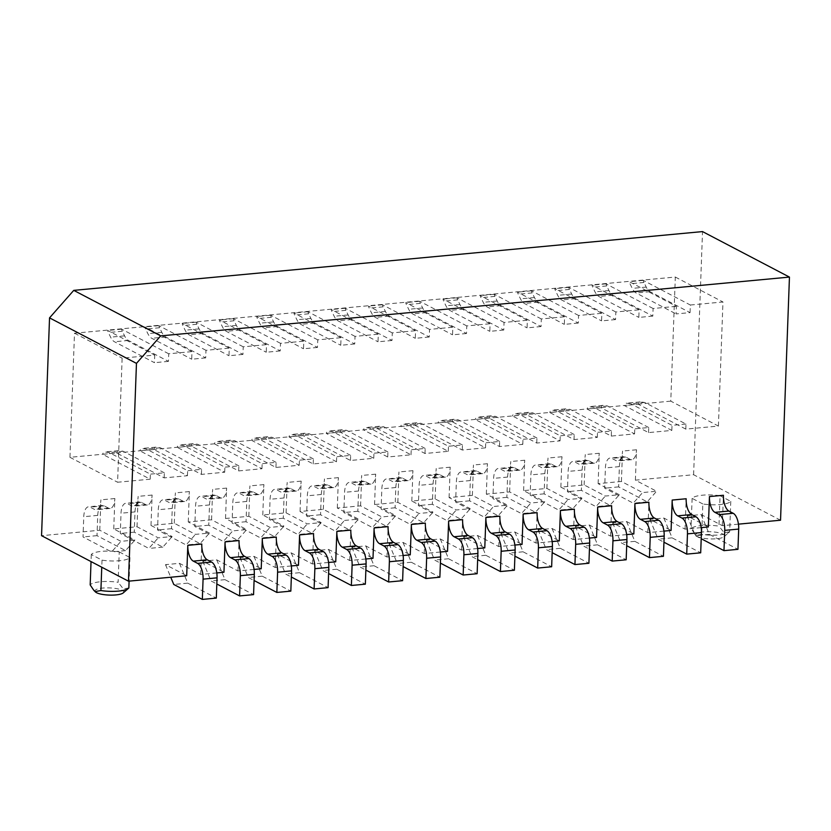 <?xml version="1.0" encoding="UTF-8"?>
<svg xmlns="http://www.w3.org/2000/svg" width="831" height="831" viewBox="0 0 831 831"><rect width="100%" height="100%" fill="white"/><g stroke="black" fill="none" stroke-linecap="round" stroke-linejoin="round"><path stroke-width="0.62" stroke-dasharray="4.16 3.12" d="M780.538 520.216L693.605 474.719L635.393 480.162L656.583 491.256L642.612 492.565L621.411 481.471L598.123 483.642L619.324 494.736L605.352 496.045L584.151 484.951L560.863 487.132L582.064 498.226L568.092 499.524L546.891 488.431L523.603 490.612L544.804 501.706L530.832 503.015L509.632 491.921L486.343 494.092L507.544 505.186L493.572 506.495L472.372 495.401L449.083 497.582L470.284 508.676L456.312 509.974L435.112 498.88L411.823 501.062L433.024 512.156L419.053 513.465L397.852 502.371L374.563 504.542L395.764 515.635L381.793 516.944L360.592 505.85L337.303 508.032L358.504 519.126L344.533 520.435L323.332 509.33L300.043 511.512L321.244 522.606L307.273 523.914L286.072 512.82L262.783 514.991L283.984 526.085L270.002 527.394L248.812 516.3L225.523 518.482L246.724 529.576L232.742 530.884L211.552 519.79L188.263 521.961L209.464 533.055L195.482 534.364L174.292 523.27L151.003 525.441L172.194 536.546L158.222 537.844L137.032 526.75L113.743 528.932L134.934 540.025L120.962 541.334L99.772 530.24L41.55 535.683M216.798 572.923L200.666 574.429L179.475 563.335L165.504 564.644L186.695 575.738M254.057 569.443L237.926 570.949L216.735 559.855L202.764 561.154L223.954 572.258M291.317 565.953L275.186 567.459L253.995 556.365L240.024 557.674L261.214 568.768M328.577 562.473L312.446 563.979L291.255 552.885L277.284 554.194L298.474 565.288M365.837 558.993L349.716 560.499L328.515 549.405L314.544 550.704L335.734 561.798M403.097 555.503L386.976 557.009L365.775 545.915L351.804 547.224L372.994 558.318M440.357 552.023L424.236 553.529L403.035 542.435L389.064 543.744L410.254 554.838M477.617 548.533L461.496 550.049L440.295 538.955L426.324 540.254L447.525 551.348M514.877 545.053L498.756 546.559L477.555 535.465L463.584 536.774L484.785 547.868M552.137 541.573L536.016 543.079L514.815 531.985L500.844 533.294L522.045 544.388M589.397 538.083L573.276 539.599L552.075 528.506L538.104 529.804L559.305 540.898M626.657 534.603L610.536 536.109L589.335 525.015L575.364 526.324L596.565 537.418M663.927 531.123L647.796 532.629L626.595 521.536L612.624 522.844L633.824 533.938M701.187 527.633L685.056 529.15L663.855 518.045L649.884 519.354L671.084 530.448M738.447 524.153L722.316 525.659L701.115 514.566L687.144 515.874L708.344 526.968M119.249 551.919L129.958 557.528A19.632 4.903 -177.9 0 1 102.016 560.146L91.296 554.537A19.632 4.903 -177.9 0 1 119.249 551.919L118.127 582.313A19.632 4.903 -177.9 0 0 90.184 584.931M702.839 503.97L692.119 498.361A19.632 4.903 -177.9 0 1 720.072 495.754L718.95 526.148A19.632 4.903 -177.9 0 0 691.008 528.755L696.233 535.361L701.728 534.364L702.839 503.97A19.632 4.903 -177.9 0 0 730.781 501.363L720.072 495.754M692.119 498.361L691.008 528.755M730.781 501.363L729.67 531.757A19.632 4.903 -177.9 0 1 729.244 532.214A19.632 4.903 -177.9 0 1 701.728 534.364M729.67 531.757L724.175 532.744L718.95 526.148M697.344 536.514A14.397 3.594 -177.9 0 1 696.222 535.735A14.397 3.594 -177.9 0 1 705.062 531.778A14.397 3.594 -177.9 0 1 722.96 534.125A14.397 3.594 -177.9 0 1 724.019 536.753A14.397 3.594 -177.9 0 1 711.606 538.945A14.397 3.594 -177.9 0 1 697.344 536.514M95.399 591.911A14.397 3.594 -177.9 0 1 104.228 587.953A14.397 3.594 -177.9 0 1 122.136 590.29A14.397 3.594 -177.9 0 1 123.196 592.929M128.847 587.922L123.352 588.919L118.127 582.313M91.296 554.537L91.036 561.579M102.016 560.146L101.756 567.189M129.958 557.528L129.096 581.118M635.393 480.162L636.504 449.768A13.088 5.869 84.7 0 1 631.768 459.678A13.088 5.869 84.7 0 1 630.085 459.314L625.795 457.071A13.088 5.869 -95.3 0 0 624.112 456.707A13.088 5.869 -95.3 0 0 619.375 466.617L618.638 486.883L647.214 501.841L656.583 491.256M701.115 514.566L709.373 534.375L737.949 549.333M722.316 525.659L723.427 495.266M670.773 401.134L69.949 457.31L74.499 333.21L675.323 277.045L670.773 401.134L718.41 426.064L685.804 429.118L685.99 424.049L644.794 402.484L640.244 401.903A5.235 2.348 -95.3 0 0 640.005 401.903A5.235 2.348 -95.3 0 0 638.312 404.25L624.341 405.559L671.832 430.427L648.544 432.598L601.052 407.741L587.081 409.049L634.572 433.907L611.284 436.078L563.792 411.22L549.81 412.529L597.312 437.386L574.024 439.568L526.532 414.7L512.55 416.009L560.052 440.877L536.764 443.048L489.272 418.19L475.29 419.499L522.792 444.356L499.504 446.538L452.002 421.67L438.03 422.979L485.533 447.836L462.244 450.018L414.742 425.16L400.771 426.459L448.273 451.326L424.984 453.497L377.482 428.64L363.511 429.949L411.013 454.806L387.724 456.988L340.222 432.12L326.251 433.429L373.753 458.286L350.464 460.467L302.962 435.61L288.991 436.909L336.493 461.776L313.204 463.947L265.702 439.09L251.731 440.399L299.233 465.256L275.944 467.438L228.442 442.57L214.471 443.879L261.973 468.736L238.684 470.917L191.182 446.06L177.211 447.358L224.713 472.226L201.424 474.397L153.922 449.54L139.951 450.849L187.442 475.706L164.164 477.887L116.662 453.02L102.691 454.328L150.182 479.186L117.587 482.24L122.136 358.14L154.732 355.097L107.666 330.458A5.235 2.348 -95.3 0 0 108.342 332.535L110.606 337.157A15.706 7.043 -95.3 0 0 114.47 341.759L154.462 362.69L154.732 355.097M685.804 429.118L638.312 404.25M690.073 312.622L690.353 305.019L643.277 280.379A5.235 2.348 -95.3 0 0 643.963 282.457L646.227 287.079A15.706 7.043 -95.3 0 0 650.091 291.681L690.073 312.622L676.102 313.921L676.382 306.327L629.306 281.688A5.235 2.348 -95.3 0 0 629.991 283.766L632.256 288.388A15.706 7.043 -95.3 0 0 636.12 292.99L676.102 313.921M693.605 474.719L702.527 231.589M99.772 530.24L100.883 499.846A13.088 5.869 84.7 0 1 96.147 509.756A13.088 5.869 84.7 0 1 94.464 509.393L90.174 507.149A13.088 5.869 -95.3 0 0 88.491 506.785A13.088 5.869 -95.3 0 0 83.765 516.695L83.017 536.951L111.593 551.919L120.962 541.334M113.743 528.932L114.855 498.538A13.088 5.869 84.7 0 1 110.118 508.447A13.088 5.869 84.7 0 1 108.435 508.084L104.155 505.84A13.088 5.869 -95.3 0 0 102.473 505.477A13.088 5.869 -95.3 0 0 97.736 515.386L96.988 535.652L125.564 550.61L134.934 540.025M137.032 526.75L138.143 496.367A13.088 5.869 84.7 0 1 133.407 506.276A13.088 5.869 84.7 0 1 131.724 505.913L127.444 503.669A13.088 5.869 -95.3 0 0 125.761 503.295A13.088 5.869 -95.3 0 0 121.025 513.215L120.277 533.471L148.853 548.429L158.222 537.844M151.003 525.441L152.115 495.058A13.088 5.869 84.7 0 1 147.378 504.968A13.088 5.869 84.7 0 1 145.695 504.604L141.415 502.36A13.088 5.869 -95.3 0 0 139.733 501.997A13.088 5.869 -95.3 0 0 134.996 511.906L134.248 532.162L162.834 547.12L172.194 536.546M174.292 523.27L175.403 492.876A13.088 5.869 84.7 0 1 170.667 502.786A13.088 5.869 84.7 0 1 168.984 502.423L164.704 500.179A13.088 5.869 -95.3 0 0 163.021 499.815A13.088 5.869 -95.3 0 0 158.285 509.725L157.537 529.991L186.113 544.949L195.482 534.364M188.263 521.961L189.375 491.568A13.088 5.869 84.7 0 1 184.638 501.488A13.088 5.869 84.7 0 1 182.955 501.114L178.675 498.87A13.088 5.869 -95.3 0 0 176.993 498.507A13.088 5.869 -95.3 0 0 172.256 508.416L171.508 528.682L200.094 543.64L209.464 533.055M211.552 519.79L212.663 489.397A13.088 5.869 84.7 0 1 207.927 499.306A13.088 5.869 84.7 0 1 206.244 498.943L201.964 496.699A13.088 5.869 -95.3 0 0 200.281 496.336A13.088 5.869 -95.3 0 0 195.545 506.245L194.797 526.501L223.373 541.459L232.742 530.884M225.523 518.482L226.634 488.088A13.088 5.869 84.7 0 1 221.898 497.998A13.088 5.869 84.7 0 1 220.215 497.634L215.935 495.39A13.088 5.869 -95.3 0 0 214.253 495.027A13.088 5.869 -95.3 0 0 209.516 504.936L208.768 525.202L237.354 540.16L246.724 529.576M248.812 516.3L249.923 485.906A13.088 5.869 84.7 0 1 245.187 495.827A13.088 5.869 84.7 0 1 243.504 495.463L239.224 493.209A13.088 5.869 -95.3 0 0 237.541 492.845A13.088 5.869 -95.3 0 0 232.805 502.765L232.057 523.021L260.643 537.979L270.002 527.394M262.783 514.991L263.894 484.608A13.088 5.869 84.7 0 1 259.158 494.518A13.088 5.869 84.7 0 1 257.475 494.154L253.195 491.91A13.088 5.869 -95.3 0 0 251.513 491.536A13.088 5.869 -95.3 0 0 246.776 501.457L246.028 521.712L274.614 536.67L283.984 526.085M286.072 512.82L287.183 482.427A13.088 5.869 84.7 0 1 282.447 492.336A13.088 5.869 84.7 0 1 280.764 491.973L276.484 489.729A13.088 5.869 -95.3 0 0 274.801 489.366A13.088 5.869 -95.3 0 0 270.065 499.275L269.317 519.541L297.903 534.499L307.273 523.914M300.043 511.512L301.154 481.118A13.088 5.869 84.7 0 1 296.418 491.038A13.088 5.869 84.7 0 1 294.745 490.664L290.455 488.42A13.088 5.869 -95.3 0 0 288.773 488.057A13.088 5.869 -95.3 0 0 284.036 497.966L283.288 518.232L311.874 533.19L321.244 522.606M323.332 509.33L324.443 478.947A13.088 5.869 84.7 0 1 319.706 488.857A13.088 5.869 84.7 0 1 318.024 488.493L313.744 486.249A13.088 5.869 -95.3 0 0 312.061 485.886A13.088 5.869 -95.3 0 0 307.325 495.795L306.577 516.051L335.163 531.009L344.533 520.435M337.303 508.032L338.414 477.638A13.088 5.869 84.7 0 1 333.688 487.548A13.088 5.869 84.7 0 1 332.005 487.184L327.715 484.94A13.088 5.869 -95.3 0 0 326.032 484.577A13.088 5.869 -95.3 0 0 321.296 494.487L320.548 514.753L349.134 529.711L358.504 519.126M360.592 505.85L361.703 475.457A13.088 5.869 84.7 0 1 356.966 485.377A13.088 5.869 84.7 0 1 355.284 485.003L351.004 482.759A13.088 5.869 -95.3 0 0 349.321 482.396A13.088 5.869 -95.3 0 0 344.585 492.305L343.837 512.571L372.423 527.529L381.793 516.944M374.563 504.542L375.685 474.158A13.088 5.869 84.7 0 1 370.948 484.068A13.088 5.869 84.7 0 1 369.265 483.704L364.975 481.461A13.088 5.869 -95.3 0 0 363.292 481.087A13.088 5.869 -95.3 0 0 358.556 491.007L357.818 511.262L386.394 526.22L395.764 515.635M397.852 502.371L398.963 471.977A13.088 5.869 84.7 0 1 394.226 481.887A13.088 5.869 84.7 0 1 392.554 481.523L388.264 479.279A13.088 5.869 -95.3 0 0 386.581 478.916A13.088 5.869 -95.3 0 0 381.845 488.825L381.097 509.091L409.683 524.049L419.053 513.465M411.823 501.062L412.945 470.668A13.088 5.869 84.7 0 1 408.208 480.588A13.088 5.869 84.7 0 1 406.525 480.214L402.235 477.97A13.088 5.869 -95.3 0 0 400.552 477.607A13.088 5.869 -95.3 0 0 395.816 487.517L395.078 507.783L423.654 522.741L433.024 512.156M435.112 498.88L436.223 468.497A13.088 5.869 84.7 0 1 431.497 478.407A13.088 5.869 84.7 0 1 429.814 478.043L425.524 475.799A13.088 5.869 -95.3 0 0 423.841 475.425A13.088 5.869 -95.3 0 0 419.104 485.346L418.357 505.601L446.943 520.559L456.312 509.974M449.083 497.582L450.205 467.188A13.088 5.869 84.7 0 1 445.468 477.098A13.088 5.869 84.7 0 1 443.785 476.734L439.495 474.491A13.088 5.869 -95.3 0 0 437.812 474.127A13.088 5.869 -95.3 0 0 433.076 484.037L432.338 504.292L460.914 519.261L470.284 508.676M472.372 495.401L473.483 465.007A13.088 5.869 84.7 0 1 468.757 474.927A13.088 5.869 84.7 0 1 467.074 474.553L462.784 472.309A13.088 5.869 -95.3 0 0 461.101 471.946A13.088 5.869 -95.3 0 0 456.364 481.855L455.627 502.121L484.203 517.079L493.572 506.495M486.343 494.092L487.465 463.708A13.088 5.869 84.7 0 1 482.728 473.618A13.088 5.869 84.7 0 1 481.045 473.255L476.755 471.011A13.088 5.869 -95.3 0 0 475.072 470.637A13.088 5.869 -95.3 0 0 470.336 480.557L469.598 500.813L498.174 515.771L507.544 505.186M509.632 491.921L510.753 461.527A13.088 5.869 84.7 0 1 506.017 471.437A13.088 5.869 84.7 0 1 504.334 471.073L500.044 468.829A13.088 5.869 -95.3 0 0 498.361 468.466A13.088 5.869 -95.3 0 0 493.624 478.376L492.887 498.642L521.463 513.6L530.832 503.015M523.603 490.612L524.725 460.218A13.088 5.869 84.7 0 1 519.988 470.138A13.088 5.869 84.7 0 1 518.305 469.764L514.015 467.521A13.088 5.869 -95.3 0 0 512.332 467.157A13.088 5.869 -95.3 0 0 507.596 477.067L506.858 497.333L535.434 512.291L544.804 501.706M546.891 488.431L548.013 458.047A13.088 5.869 84.7 0 1 543.277 467.957A13.088 5.869 84.7 0 1 541.594 467.593L537.304 465.35A13.088 5.869 -95.3 0 0 535.621 464.976A13.088 5.869 -95.3 0 0 530.884 474.896L530.147 495.151L558.723 510.109L568.092 499.524M560.863 487.132L561.985 456.738A13.088 5.869 84.7 0 1 557.248 466.648A13.088 5.869 84.7 0 1 555.565 466.284L551.275 464.041A13.088 5.869 -95.3 0 0 549.592 463.677A13.088 5.869 -95.3 0 0 544.856 473.587L544.118 493.843L572.694 508.801L582.064 498.226M584.151 484.951L585.273 454.557A13.088 5.869 84.7 0 1 580.537 464.477A13.088 5.869 84.7 0 1 578.854 464.103L574.564 461.859A13.088 5.869 -95.3 0 0 572.881 461.496A13.088 5.869 -95.3 0 0 568.144 471.406L567.407 491.672L595.983 506.63L605.352 496.045M598.123 483.642L599.244 453.259A13.088 5.869 84.7 0 1 594.508 463.168A13.088 5.869 84.7 0 1 592.825 462.805L588.535 460.561A13.088 5.869 -95.3 0 0 586.852 460.187A13.088 5.869 -95.3 0 0 582.115 470.107L581.378 490.363L609.954 505.321L619.324 494.736M621.411 481.471L622.533 451.077A13.088 5.869 84.7 0 1 617.797 460.987A13.088 5.869 84.7 0 1 616.114 460.623L611.824 458.38A13.088 5.869 -95.3 0 0 610.141 458.016A13.088 5.869 -95.3 0 0 605.404 467.926L604.667 488.181L633.243 503.15L642.612 492.565M69.949 457.31L117.587 482.24M644.794 402.484L630.822 403.793L626.273 403.212A5.235 2.348 -95.3 0 0 626.034 403.201A5.235 2.348 -95.3 0 0 624.341 405.559M685.99 424.049L672.019 425.358L630.822 403.793M690.353 305.019L722.96 301.975L718.41 426.064M653.093 308.498L606.017 283.859A5.235 2.348 -95.3 0 0 606.703 285.937L608.967 290.559A15.706 7.043 -95.3 0 0 612.831 295.171L652.813 316.102L653.093 308.498L676.382 306.327M652.813 316.102L638.842 317.411L639.122 309.807L592.046 285.168A5.235 2.348 -95.3 0 0 592.732 287.246L594.996 291.868A15.706 7.043 -95.3 0 0 598.86 296.48L638.842 317.411M615.833 311.989L568.757 287.349A5.235 2.348 -95.3 0 0 569.443 289.427L571.707 294.049A15.706 7.043 -95.3 0 0 575.571 298.651L615.553 319.582L615.833 311.989L639.122 309.807M615.553 319.582L601.582 320.891L601.862 313.297L554.786 288.648A5.235 2.348 -95.3 0 0 555.472 290.725L557.736 295.348A15.706 7.043 -95.3 0 0 561.59 299.96L601.582 320.891M578.573 315.468L531.497 290.829A5.235 2.348 -95.3 0 0 532.183 292.907L534.447 297.529A15.706 7.043 -95.3 0 0 538.311 302.141L578.293 323.072L578.573 315.468L601.862 313.297M578.293 323.072L564.322 324.37L564.602 316.777L517.526 292.138A5.235 2.348 -95.3 0 0 518.212 294.216L520.476 298.838A15.706 7.043 -95.3 0 0 524.33 303.44L564.322 324.37M541.313 318.959L494.237 294.309A5.235 2.348 -95.3 0 0 494.923 296.387L497.187 301.009A15.706 7.043 -95.3 0 0 501.051 305.621L541.033 326.552L541.313 318.959L564.602 316.777M541.033 326.552L527.062 327.861L527.342 320.257L480.266 295.618A5.235 2.348 -95.3 0 0 480.952 297.695L483.216 302.318A15.706 7.043 -95.3 0 0 487.07 306.93L527.062 327.861M504.053 322.438L456.977 297.799A5.235 2.348 -95.3 0 0 457.663 299.877L459.927 304.499A15.706 7.043 -95.3 0 0 463.781 309.101L503.773 330.032L504.053 322.438L527.342 320.257M503.773 330.032L489.802 331.34L490.082 323.747L443.006 299.108A5.235 2.348 -95.3 0 0 443.692 301.175L445.956 305.798A15.706 7.043 -95.3 0 0 449.81 310.41L489.802 331.34M466.793 325.918L419.717 301.279A5.235 2.348 -95.3 0 0 420.403 303.357L422.667 307.979A15.706 7.043 -95.3 0 0 426.521 312.591L466.513 333.522L466.793 325.918L490.082 323.747M466.513 333.522L452.542 334.82L452.822 327.227L405.746 302.588A5.235 2.348 -95.3 0 0 406.432 304.665L408.696 309.288A15.706 7.043 -95.3 0 0 412.55 313.889L452.542 334.82M429.534 329.408L382.457 304.769A5.235 2.348 -95.3 0 0 383.143 306.836L385.407 311.459A15.706 7.043 -95.3 0 0 389.261 316.071L429.253 337.002L429.534 329.408L452.822 327.227M429.253 337.002L415.282 338.31L415.562 330.707L368.486 306.068A5.235 2.348 -95.3 0 0 369.172 308.145L371.436 312.768A15.706 7.043 -95.3 0 0 375.29 317.38L415.282 338.31M392.274 332.888L345.197 308.249A5.235 2.348 -95.3 0 0 345.883 310.327L348.147 314.949A15.706 7.043 -95.3 0 0 352.001 319.551L391.993 340.481L392.274 332.888L415.562 330.707M391.993 340.481L378.022 341.79L378.302 334.197L331.226 309.558A5.235 2.348 -95.3 0 0 331.912 311.625L334.176 316.247A15.706 7.043 -95.3 0 0 338.03 320.859L378.022 341.79M355.014 336.368L307.937 311.729A5.235 2.348 -95.3 0 0 308.623 313.806L310.887 318.429A15.706 7.043 -95.3 0 0 314.741 323.041L354.733 343.972L355.014 336.368L378.302 334.197M354.733 343.972L340.762 345.27L341.042 337.677L293.966 313.038A5.235 2.348 -95.3 0 0 294.652 315.115L296.906 319.738A15.706 7.043 -95.3 0 0 300.77 324.339L340.762 345.27M317.754 339.858L270.677 315.219A5.235 2.348 -95.3 0 0 271.363 317.286L273.628 321.909A15.706 7.043 -95.3 0 0 277.481 326.521L317.473 347.451L317.754 339.858L341.042 337.677M317.473 347.451L303.502 348.76L303.782 341.157L256.706 316.518A5.235 2.348 -95.3 0 0 257.392 318.595L259.646 323.217A15.706 7.043 -95.3 0 0 263.51 327.83L303.502 348.76M280.494 343.338L233.418 318.699A5.235 2.348 -95.3 0 0 234.103 320.776L236.368 325.399A15.706 7.043 -95.3 0 0 240.221 330L280.213 350.931L280.494 343.338L303.782 341.157M280.213 350.931L266.242 352.24L266.522 344.647L219.446 320.008A5.235 2.348 -95.3 0 0 220.132 322.085L222.386 326.697A15.706 7.043 -95.3 0 0 226.25 331.309L266.242 352.24M243.234 346.818L196.158 322.179A5.235 2.348 -95.3 0 0 196.843 324.256L199.097 328.879A15.706 7.043 -95.3 0 0 202.961 333.491L242.953 354.422L243.234 346.818L266.522 344.647M242.953 354.422L228.982 355.73L229.263 348.127L182.186 323.488A5.235 2.348 -95.3 0 0 182.862 325.565L185.126 330.187A15.706 7.043 -95.3 0 0 188.99 334.789L228.982 355.73M205.974 350.308L158.898 325.669A5.235 2.348 -95.3 0 0 159.583 327.736L161.837 332.358A15.706 7.043 -95.3 0 0 165.701 336.971L205.693 357.901L205.974 350.308L229.263 348.127M205.693 357.901L191.722 359.21L192.003 351.606L144.926 326.967A5.235 2.348 -95.3 0 0 145.602 329.045L147.866 333.667A15.706 7.043 -95.3 0 0 151.73 338.279L191.722 359.21M168.714 353.788L121.638 329.149A5.235 2.348 -95.3 0 0 122.323 331.226L124.577 335.849A15.706 7.043 -95.3 0 0 128.441 340.45L168.433 361.381L168.714 353.788L192.003 351.606M168.433 361.381L154.462 362.69M150.182 479.186L150.369 474.127L109.173 452.563L104.623 451.981A5.235 2.348 -95.3 0 0 104.384 451.971A5.235 2.348 -95.3 0 0 102.691 454.328M164.164 477.887L164.341 472.818L150.369 474.127M187.442 475.706L187.629 470.647L146.433 449.072L141.883 448.491A5.235 2.348 -95.3 0 0 141.644 448.491A5.235 2.348 -95.3 0 0 139.951 450.849M201.424 474.397L201.601 469.338L187.629 470.647M224.713 472.226L224.889 467.157L183.693 445.593L179.143 445.011A5.235 2.348 -95.3 0 0 178.904 445.011A5.235 2.348 -95.3 0 0 177.211 447.358M238.684 470.917L238.871 465.848L224.889 467.157M261.973 468.736L262.149 463.677L220.953 442.113L216.403 441.531A5.235 2.348 -95.3 0 0 216.174 441.521A5.235 2.348 -95.3 0 0 214.471 443.879M275.944 467.438L276.131 462.368L262.149 463.677M299.233 465.256L299.409 460.187L258.212 438.623L253.663 438.041A5.235 2.348 -95.3 0 0 253.434 438.041A5.235 2.348 -95.3 0 0 251.731 440.399M313.204 463.947L313.391 458.889L299.409 460.187M336.493 461.776L336.68 456.707L295.472 435.143L290.923 434.561A5.235 2.348 -95.3 0 0 290.694 434.561A5.235 2.348 -95.3 0 0 288.991 436.909M350.464 460.467L350.651 455.398L336.68 456.707M373.753 458.286L373.94 453.227L332.732 431.663L328.183 431.081A5.235 2.348 -95.3 0 0 327.954 431.071A5.235 2.348 -95.3 0 0 326.251 433.429M387.724 456.988L387.911 451.919L373.94 453.227M411.013 454.806L411.2 449.737L369.992 428.173L365.443 427.591A5.235 2.348 -95.3 0 0 365.214 427.591A5.235 2.348 -95.3 0 0 363.511 429.949M424.984 453.497L425.171 448.439L411.2 449.737M448.273 451.326L448.46 446.257L407.252 424.693L402.713 424.111A5.235 2.348 -95.3 0 0 402.474 424.111A5.235 2.348 -95.3 0 0 400.771 426.459M462.244 450.018L462.431 444.949L448.46 446.257M485.533 447.836L485.72 442.778L444.512 421.213L439.973 420.631A5.235 2.348 -95.3 0 0 439.734 420.621A5.235 2.348 -95.3 0 0 438.03 422.979M499.504 446.538L499.691 441.469L485.72 442.778M522.792 444.356L522.979 439.287L481.772 417.723L477.233 417.141A5.235 2.348 -95.3 0 0 476.994 417.141A5.235 2.348 -95.3 0 0 475.29 419.499M536.764 443.048L536.951 437.989L522.979 439.287M560.052 440.877L560.239 435.808L519.032 414.243L514.493 413.661A5.235 2.348 -95.3 0 0 514.254 413.651A5.235 2.348 -95.3 0 0 512.55 416.009M574.024 439.568L574.211 434.499L560.239 435.808M597.312 437.386L597.499 432.328L556.292 410.753L551.753 410.182A5.235 2.348 -95.3 0 0 551.514 410.171A5.235 2.348 -95.3 0 0 549.81 412.529M611.284 436.078L611.471 431.019L597.499 432.328M634.572 433.907L634.759 428.838L593.552 407.273L589.013 406.691A5.235 2.348 -95.3 0 0 588.774 406.691A5.235 2.348 -95.3 0 0 587.081 409.049M648.544 432.598L648.731 427.529L634.759 428.838M671.832 430.427L672.019 425.358M675.323 277.045L722.96 301.975M74.499 333.21L122.136 358.14M121.638 329.149L107.666 330.458M158.898 325.669L144.926 326.967M196.158 322.179L182.186 323.488M233.418 318.699L219.446 320.008M270.677 315.219L256.706 316.518M307.937 311.729L293.966 313.038M345.197 308.249L331.226 309.558M382.457 304.769L368.486 306.068M419.717 301.279L405.746 302.588M456.977 297.799L443.006 299.108M494.237 294.309L480.266 295.618M531.497 290.829L517.526 292.138M568.757 287.349L554.786 288.648M606.017 283.859L592.046 285.168M643.277 280.379L629.306 281.688M165.504 564.644L170.75 577.223M125.564 550.61L111.593 551.919M179.475 563.335L187.723 583.144L216.309 598.102M200.666 574.429L201.788 544.035M164.341 472.818L123.144 451.254L118.594 450.672A5.235 2.348 -95.3 0 0 118.366 450.672A5.235 2.348 -95.3 0 0 116.662 453.02M96.988 535.652L83.017 536.951M187.723 583.144L173.752 584.453M685.056 529.15L686.167 498.756M647.796 532.629L648.907 502.236M610.536 536.109L611.647 505.726M573.276 539.599L574.387 509.206M536.016 543.079L537.127 512.685M498.756 546.559L499.867 516.176M461.496 550.049L462.607 519.655M424.236 553.529L425.347 523.135M386.976 557.009L388.087 526.625M349.716 560.499L350.827 530.105M312.446 563.979L313.567 533.585M275.186 567.459L276.308 537.075M237.926 570.949L239.048 540.555M709.373 534.375L695.402 535.683L701.208 538.717M687.144 515.874L695.402 535.683M647.214 501.841L633.243 503.15M618.638 486.883L604.667 488.181M663.855 518.045L672.113 537.854L700.689 552.812M648.731 427.529L607.534 405.964L602.984 405.383A5.235 2.348 -95.3 0 0 602.745 405.383A5.235 2.348 -95.3 0 0 601.052 407.741M649.884 519.354L658.142 539.163L663.948 542.207M609.954 505.321L595.983 506.63M581.378 490.363L567.407 491.672M672.113 537.854L658.142 539.163M607.534 405.964L593.552 407.273M626.595 521.536L634.853 541.345L663.429 556.303M611.471 431.019L570.274 409.454L565.724 408.873A5.235 2.348 -95.3 0 0 565.485 408.862A5.235 2.348 -95.3 0 0 563.792 411.22M612.624 522.844L620.882 542.643L626.688 545.687M572.694 508.801L558.723 510.109M544.118 493.843L530.147 495.151M634.853 541.345L620.882 542.643M570.274 409.454L556.292 410.753M589.335 525.015L597.593 544.824L626.169 559.782M574.211 434.499L533.014 412.934L528.464 412.353A5.235 2.348 -95.3 0 0 528.225 412.353A5.235 2.348 -95.3 0 0 526.532 414.7M575.364 526.324L583.622 546.133L589.428 549.166M535.434 512.291L521.463 513.6M506.858 497.333L492.887 498.642M597.593 544.824L583.622 546.133M533.014 412.934L519.032 414.243M552.075 528.506L560.333 548.304L588.909 563.262M536.951 437.989L495.743 416.414L491.204 415.832A5.235 2.348 -95.3 0 0 490.965 415.832A5.235 2.348 -95.3 0 0 489.272 418.19M538.104 529.804L546.362 549.613L552.168 552.657M498.174 515.771L484.203 517.079M469.598 500.813L455.627 502.121M560.333 548.304L546.362 549.613M495.743 416.414L481.772 417.723M514.815 531.985L523.073 551.794L551.649 566.752M499.691 441.469L458.483 419.904L453.944 419.323A5.235 2.348 -95.3 0 0 453.705 419.312A5.235 2.348 -95.3 0 0 452.002 421.67M500.844 533.294L509.102 553.103L514.908 556.136M460.914 519.261L446.943 520.559M432.338 504.292L418.357 505.601M523.073 551.794L509.102 553.103M458.483 419.904L444.512 421.213M477.555 535.465L485.813 555.274L514.389 570.232M462.431 444.949L421.224 423.384L416.684 422.802A5.235 2.348 -95.3 0 0 416.445 422.802A5.235 2.348 -95.3 0 0 414.742 425.16M463.584 536.774L471.842 556.583L477.648 559.627M423.654 522.741L409.683 524.049M395.078 507.783L381.097 509.091M485.813 555.274L471.842 556.583M421.224 423.384L407.252 424.693M440.295 538.955L448.553 558.754L477.129 573.722M425.171 448.439L383.964 426.864L379.424 426.293A5.235 2.348 -95.3 0 0 379.185 426.282A5.235 2.348 -95.3 0 0 377.482 428.64M426.324 540.254L434.582 560.063L440.388 563.106M386.394 526.22L372.423 527.529M357.818 511.262L343.837 512.571M448.553 558.754L434.582 560.063M383.964 426.864L369.992 428.173M403.035 542.435L411.293 562.244L439.869 577.202M387.911 451.919L346.704 430.354L342.164 429.772A5.235 2.348 -95.3 0 0 341.925 429.762A5.235 2.348 -95.3 0 0 340.222 432.12M389.064 543.744L397.322 563.553L403.128 566.586M349.134 529.711L335.163 531.009M320.548 514.753L306.577 516.051M411.293 562.244L397.322 563.553M346.704 430.354L332.732 431.663M365.775 545.915L374.033 565.724L402.609 580.682M350.651 455.398L309.444 433.834L304.904 433.252A5.235 2.348 -95.3 0 0 304.665 433.252A5.235 2.348 -95.3 0 0 302.962 435.61M351.804 547.224L360.062 567.033L365.869 570.076M311.874 533.19L297.903 534.499M283.288 518.232L269.317 519.541M374.033 565.724L360.062 567.033M309.444 433.834L295.472 435.143M328.515 549.405L336.773 569.214L365.349 584.172M313.391 458.889L272.184 437.324L267.634 436.742A5.235 2.348 -95.3 0 0 267.405 436.732A5.235 2.348 -95.3 0 0 265.702 439.09M314.544 550.704L322.802 570.513L328.609 573.556M274.614 536.67L260.643 537.979M246.028 521.712L232.057 523.021M336.773 569.214L322.802 570.513M272.184 437.324L258.212 438.623M291.255 552.885L299.513 572.694L328.089 587.652M276.131 462.368L234.924 440.804L230.374 440.222A5.235 2.348 -95.3 0 0 230.145 440.222A5.235 2.348 -95.3 0 0 228.442 442.57M277.284 554.194L285.532 574.003L291.349 577.036M237.354 540.16L223.373 541.459M208.768 525.202L194.797 526.501M299.513 572.694L285.532 574.003M234.924 440.804L220.953 442.113M253.995 556.365L262.253 576.174L290.829 591.132M238.871 465.848L197.664 444.284L193.114 443.702A5.235 2.348 -95.3 0 0 192.885 443.702A5.235 2.348 -95.3 0 0 191.182 446.06M240.024 557.674L248.272 577.483L254.089 580.526M200.094 543.64L186.113 544.949M171.508 528.682L157.537 529.991M262.253 576.174L248.272 577.483M197.664 444.284L183.693 445.593M216.735 559.855L224.993 579.664L253.569 594.622M201.601 469.338L160.404 447.774L155.854 447.192A5.235 2.348 -95.3 0 0 155.626 447.182A5.235 2.348 -95.3 0 0 153.922 449.54M202.764 561.154L211.012 580.962L216.829 584.006M162.834 547.12L148.853 548.429M134.248 532.162L120.277 533.471M224.993 579.664L211.012 580.962M160.404 447.774L146.433 449.072M123.144 451.254L109.173 452.563M114.855 498.538L100.883 499.846M152.115 495.058L138.143 496.367M189.375 491.568L175.403 492.876M226.634 488.088L212.663 489.397M263.894 484.608L249.923 485.906M301.154 481.118L287.183 482.427M338.414 477.638L324.443 478.947M375.685 474.158L361.703 475.457M412.945 470.668L398.963 471.977M450.205 467.188L436.223 468.497M487.465 463.708L473.483 465.007M524.725 460.218L510.753 461.527M561.985 456.738L548.013 458.047M599.244 453.259L585.273 454.557M636.504 449.768L622.533 451.077M640.244 401.903L626.273 403.212M108.435 508.084L94.464 509.393M104.155 505.84L90.174 507.149M97.736 515.386L83.765 516.695M619.375 466.617L605.404 467.926M625.795 457.071L611.824 458.38M630.085 459.314L616.114 460.623M650.091 291.681L636.12 292.99M646.227 287.079L632.256 288.388M643.963 282.457L629.991 283.766M592.825 462.805L578.854 464.103M582.115 470.107L568.144 471.406M588.535 460.561L574.564 461.859M602.984 405.383L589.013 406.691M612.831 295.171L598.86 296.48M608.967 290.559L594.996 291.868M606.703 285.937L592.732 287.246M555.565 466.284L541.594 467.593M544.856 473.587L530.884 474.896M551.275 464.041L537.304 465.35M565.724 408.873L551.753 410.182M575.571 298.651L561.59 299.96M571.707 294.049L557.736 295.348M569.443 289.427L555.472 290.725M518.305 469.764L504.334 471.073M507.596 477.067L493.624 478.376M514.015 467.521L500.044 468.829M528.464 412.353L514.493 413.661M538.311 302.141L524.33 303.44M534.447 297.529L520.476 298.838M532.183 292.907L518.212 294.216M481.045 473.255L467.074 474.553M470.336 480.557L456.364 481.855M476.755 471.011L462.784 472.309M491.204 415.832L477.233 417.141M501.051 305.621L487.07 306.93M497.187 301.009L483.216 302.318M494.923 296.387L480.952 297.695M443.785 476.734L429.814 478.043M433.076 484.037L419.104 485.346M439.495 474.491L425.524 475.799M453.944 419.323L439.973 420.631M463.781 309.101L449.81 310.41M459.927 304.499L445.956 305.798M457.663 299.877L443.692 301.175M406.525 480.214L392.554 481.523M395.816 487.517L381.845 488.825M402.235 477.97L388.264 479.279M416.684 422.802L402.713 424.111M426.521 312.591L412.55 313.889M422.667 307.979L408.696 309.288M420.403 303.357L406.432 304.665M369.265 483.704L355.284 485.003M358.556 491.007L344.585 492.305M364.975 481.461L351.004 482.759M379.424 426.293L365.443 427.591M389.261 316.071L375.29 317.38M385.407 311.459L371.436 312.768M383.143 306.836L369.172 308.145M332.005 487.184L318.024 488.493M321.296 494.487L307.325 495.795M327.715 484.94L313.744 486.249M342.164 429.772L328.183 431.081M352.001 319.551L338.03 320.859M348.147 314.949L334.176 316.247M345.883 310.327L331.912 311.625M294.745 490.664L280.764 491.973M284.036 497.966L270.065 499.275M290.455 488.42L276.484 489.729M304.904 433.252L290.923 434.561M314.741 323.041L300.77 324.339M310.887 318.429L296.906 319.738M308.623 313.806L294.652 315.115M257.475 494.154L243.504 495.463M246.776 501.457L232.805 502.765M253.195 491.91L239.224 493.209M267.634 436.742L253.663 438.041M277.481 326.521L263.51 327.83M273.628 321.909L259.646 323.217M271.363 317.286L257.392 318.595M220.215 497.634L206.244 498.943M209.516 504.936L195.545 506.245M215.935 495.39L201.964 496.699M230.374 440.222L216.403 441.531M240.221 330L226.25 331.309M236.368 325.399L222.386 326.697M234.103 320.776L220.132 322.085M182.955 501.114L168.984 502.423M172.256 508.416L158.285 509.725M178.675 498.87L164.704 500.179M193.114 443.702L179.143 445.011M202.961 333.491L188.99 334.789M199.097 328.879L185.126 330.187M196.843 324.256L182.862 325.565M145.695 504.604L131.724 505.913M134.996 511.906L121.025 513.215M141.415 502.36L127.444 503.669M155.854 447.192L141.883 448.491M165.701 336.971L151.73 338.279M161.837 332.358L147.866 333.667M159.583 327.736L145.602 329.045M118.594 450.672L104.623 451.981M122.323 331.226L108.342 332.535M124.577 335.849L110.606 337.157M128.441 340.45L114.47 341.759M696.222 535.735L694.633 534.136M724.019 536.753L729.244 532.214M640.005 401.903L626.034 403.201M110.118 508.447L96.147 509.756M102.473 505.477L88.491 506.785M624.112 456.707L610.141 458.016M631.768 459.678L617.797 460.987M594.508 463.168L580.537 464.477M586.852 460.187L572.881 461.496M602.745 405.383L588.774 406.691M557.248 466.648L543.277 467.957M549.592 463.677L535.621 464.976M565.485 408.862L551.514 410.171M519.988 470.138L506.017 471.437M512.332 467.157L498.361 468.466M528.225 412.353L514.254 413.651M482.728 473.618L468.757 474.927M475.072 470.637L461.101 471.946M490.965 415.832L476.994 417.141M445.468 477.098L431.497 478.407M437.812 474.127L423.841 475.425M453.705 419.312L439.734 420.621M408.208 480.588L394.226 481.887M400.552 477.607L386.581 478.916M416.445 422.802L402.474 424.111M370.948 484.068L356.966 485.377M363.292 481.087L349.321 482.396M379.185 426.282L365.214 427.591M333.688 487.548L319.706 488.857M326.032 484.577L312.061 485.886M341.925 429.762L327.954 431.071M296.418 491.038L282.447 492.336M288.773 488.057L274.801 489.366M304.665 433.252L290.694 434.561M259.158 494.518L245.187 495.827M251.513 491.536L237.541 492.845M267.405 436.732L253.434 438.041M221.898 497.998L207.927 499.306M214.253 495.027L200.281 496.336M230.145 440.222L216.174 441.521M184.638 501.488L170.667 502.786M176.993 498.507L163.021 499.815M192.885 443.702L178.904 445.011M147.378 504.968L133.407 506.276M139.733 501.997L125.761 503.295M155.626 447.182L141.644 448.491M118.366 450.672L104.384 451.971"/><path stroke-width="1.25" d="M73.751 290.372L160.684 335.88L789.45 277.087L702.527 231.589L73.751 290.372L49.538 317.878L41.55 535.683L128.473 581.181L186.695 575.738L187.806 545.344A13.088 5.869 84.7 0 0 193.301 561.122L197.591 563.366A13.088 5.869 -95.3 0 1 203.076 579.145L202.338 599.411L173.752 584.453L170.75 577.223M216.798 572.923L223.954 572.258L225.076 541.864A13.088 5.869 84.7 0 0 230.561 557.643L234.851 559.886A13.088 5.869 -95.3 0 1 240.336 575.665L239.598 595.92L216.829 584.006M254.057 569.443L261.214 568.768L262.336 538.374A13.088 5.869 84.7 0 0 267.821 554.163L272.111 556.406A13.088 5.869 -95.3 0 1 277.596 572.185L276.858 592.441L254.089 580.526M291.317 565.953L298.474 565.288L299.596 534.894A13.088 5.869 84.7 0 0 305.081 550.673L309.371 552.916A13.088 5.869 -95.3 0 1 314.856 568.695L314.118 588.961L291.349 577.036M328.577 562.473L335.734 561.798L336.856 531.414A13.088 5.869 84.7 0 0 342.341 547.193L346.631 549.436A13.088 5.869 -95.3 0 1 352.115 565.215L351.378 585.471L328.609 573.556M365.837 558.993L372.994 558.318L374.116 527.924A13.088 5.869 84.7 0 0 379.601 543.703L383.891 545.946A13.088 5.869 -95.3 0 1 389.375 561.735L388.638 581.991L365.869 570.076M403.097 555.503L410.254 554.838L411.376 524.444A13.088 5.869 84.7 0 0 416.861 540.223L421.151 542.466A13.088 5.869 -95.3 0 1 426.635 558.245L425.898 578.511L403.128 566.586M440.357 552.023L447.525 551.348L448.636 520.964A13.088 5.869 84.7 0 0 454.121 536.743L458.411 538.987A13.088 5.869 -95.3 0 1 463.895 554.765L463.158 575.021L440.388 563.106M477.617 548.533L484.785 547.868L485.896 517.474A13.088 5.869 84.7 0 0 491.381 533.253L495.671 535.496A13.088 5.869 -95.3 0 1 501.166 551.275L500.418 571.541L477.648 559.627M514.877 545.053L522.045 544.388L523.156 513.994A13.088 5.869 84.7 0 0 528.641 529.773L532.931 532.017A13.088 5.869 -95.3 0 1 538.426 547.795L537.678 568.061L514.908 556.136M552.137 541.573L559.305 540.898L560.416 510.514A13.088 5.869 84.7 0 0 565.901 526.293L570.191 528.537A13.088 5.869 -95.3 0 1 575.686 544.315L574.938 564.571L552.168 552.657M589.397 538.083L596.565 537.418L597.676 507.024A13.088 5.869 84.7 0 0 603.161 522.803L607.451 525.047A13.088 5.869 -95.3 0 1 612.946 540.825L612.198 561.091L589.428 549.166M626.657 534.603L633.824 533.938L634.936 503.544A13.088 5.869 84.7 0 0 640.431 519.323L644.711 521.567A13.088 5.869 -95.3 0 1 650.206 537.345L649.458 557.611L626.688 545.687M663.927 531.123L671.084 530.448L672.196 500.065A13.088 5.869 84.7 0 0 677.691 515.843L681.971 518.087A13.088 5.869 -95.3 0 1 687.466 533.866L686.718 554.121L663.948 542.207M701.187 527.633L708.344 526.968L709.456 496.574A13.088 5.869 84.7 0 0 714.951 512.353L719.231 514.597A13.088 5.869 -95.3 0 1 724.725 530.375L723.978 550.641L737.949 549.333L738.697 529.077A13.088 5.869 -95.3 0 0 733.202 513.298L728.922 511.055A13.088 5.869 84.7 0 1 723.427 495.266L709.456 496.574M738.447 524.153L780.538 520.216L789.45 277.087M129.096 581.118L128.847 587.922A19.632 4.903 -177.9 0 1 128.421 588.379L123.196 592.929A14.397 3.594 -177.9 0 1 110.783 595.121A14.397 3.594 -177.9 0 1 96.521 592.69A14.397 3.594 -177.9 0 1 95.399 591.911L93.81 590.311L95.399 591.527L100.904 590.54L101.756 567.189M91.036 561.579L90.184 584.931L93.81 590.311M128.421 588.379A19.632 4.903 -177.9 0 1 100.904 590.54M202.338 599.411L216.309 598.102L217.047 577.846A13.088 5.869 -95.3 0 0 211.562 562.057L207.272 559.814A13.088 5.869 84.7 0 1 201.788 544.035L187.806 545.344M128.473 581.181L136.461 363.376L160.684 335.88M701.208 538.717L723.978 550.641M686.718 554.121L700.689 552.812L701.437 532.557A13.088 5.869 -95.3 0 0 695.942 516.778L691.662 514.534A13.088 5.869 84.7 0 1 686.167 498.756L672.196 500.065M649.458 557.611L663.429 556.303L664.177 536.037A13.088 5.869 -95.3 0 0 658.682 520.258L654.402 518.014A13.088 5.869 84.7 0 1 648.907 502.236L634.936 503.544M612.198 561.091L626.169 559.782L626.917 539.527A13.088 5.869 -95.3 0 0 621.422 523.748L617.142 521.504A13.088 5.869 84.7 0 1 611.647 505.726L597.676 507.024M574.938 564.571L588.909 563.262L589.657 543.007A13.088 5.869 -95.3 0 0 584.162 527.228L579.882 524.984A13.088 5.869 84.7 0 1 574.387 509.206L560.416 510.514M537.678 568.061L551.649 566.752L552.397 546.486A13.088 5.869 -95.3 0 0 546.902 530.708L542.622 528.464A13.088 5.869 84.7 0 1 537.127 512.685L523.156 513.994M500.418 571.541L514.389 570.232L515.137 549.977A13.088 5.869 -95.3 0 0 509.642 534.198L505.352 531.954A13.088 5.869 84.7 0 1 499.867 516.176L485.896 517.474M463.158 575.021L477.129 573.722L477.877 553.456A13.088 5.869 -95.3 0 0 472.382 537.678L468.092 535.434A13.088 5.869 84.7 0 1 462.607 519.655L448.636 520.964M425.898 578.511L439.869 577.202L440.617 556.936A13.088 5.869 -95.3 0 0 435.122 541.158L430.832 538.914A13.088 5.869 84.7 0 1 425.347 523.135L411.376 524.444M388.638 581.991L402.609 580.682L403.357 560.426A13.088 5.869 -95.3 0 0 397.862 544.648L393.572 542.404A13.088 5.869 84.7 0 1 388.087 526.625L374.116 527.924M351.378 585.471L365.349 584.172L366.087 563.906A13.088 5.869 -95.3 0 0 360.602 548.128L356.312 545.884A13.088 5.869 84.7 0 1 350.827 530.105L336.856 531.414M314.118 588.961L328.089 587.652L328.827 567.386A13.088 5.869 -95.3 0 0 323.342 551.607L319.052 549.364A13.088 5.869 84.7 0 1 313.567 533.585L299.596 534.894M276.858 592.441L290.829 591.132L291.567 570.876A13.088 5.869 -95.3 0 0 286.082 555.098L281.792 552.854A13.088 5.869 84.7 0 1 276.308 537.075L262.336 538.374M239.598 595.92L253.569 594.622L254.307 574.356A13.088 5.869 -95.3 0 0 248.822 558.577L244.532 556.334A13.088 5.869 84.7 0 1 239.048 540.555L225.076 541.864M49.538 317.878L136.461 363.376M217.047 577.846L203.076 579.145M211.562 562.057L197.591 563.366M207.272 559.814L193.301 561.122M728.922 511.055L714.951 512.353M733.202 513.298L719.231 514.597M738.697 529.077L724.725 530.375M691.662 514.534L677.691 515.843M695.942 516.778L681.971 518.087M701.437 532.557L687.466 533.866M654.402 518.014L640.431 519.323M658.682 520.258L644.711 521.567M664.177 536.037L650.206 537.345M617.142 521.504L603.161 522.803M621.422 523.748L607.451 525.047M626.917 539.527L612.946 540.825M579.882 524.984L565.901 526.293M584.162 527.228L570.191 528.537M589.657 543.007L575.686 544.315M542.622 528.464L528.641 529.773M546.902 530.708L532.931 532.017M552.397 546.486L538.426 547.795M505.352 531.954L491.381 533.253M509.642 534.198L495.671 535.496M515.137 549.977L501.166 551.275M468.092 535.434L454.121 536.743M472.382 537.678L458.411 538.987M477.877 553.456L463.895 554.765M430.832 538.914L416.861 540.223M435.122 541.158L421.151 542.466M440.617 556.936L426.635 558.245M393.572 542.404L379.601 543.703M397.862 544.648L383.891 545.946M403.357 560.426L389.375 561.735M356.312 545.884L342.341 547.193M360.602 548.128L346.631 549.436M366.087 563.906L352.115 565.215M319.052 549.364L305.081 550.673M323.342 551.607L309.371 552.916M328.827 567.386L314.856 568.695M281.792 552.854L267.821 554.163M286.082 555.098L272.111 556.406M291.567 570.876L277.596 572.185M244.532 556.334L230.561 557.643M248.822 558.577L234.851 559.886M254.307 574.356L240.336 575.665"/></g></svg>
